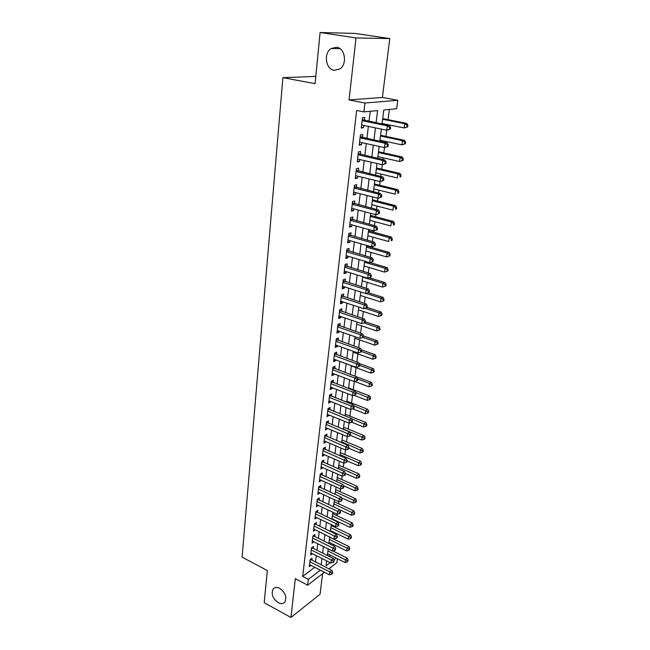 <?xml version="1.0" encoding="UTF-8"?>
<svg xmlns="http://www.w3.org/2000/svg" width="650" height="650" viewBox="0 0 650 650"><rect width="100%" height="100%" fill="white"/><g stroke="black" fill="none" stroke-linecap="round" stroke-linejoin="round"><path stroke-width="0.97" d="M279.719 588.331C285.407 592.637 287.081 597.269 284.741 602.209C283.108 603.915 280.93 604.069 278.208 602.688C272.537 598.341 270.896 593.71 273.276 588.811C274.877 587.153 277.022 586.991 279.719 588.331M336.578 47.247C345.077 48.067 347.506 64.155 339.909 68.924L334.157 70.306C325.683 69.339 323.359 53.292 331.069 48.555L336.578 47.247M337.382 558.716L336.863 562.664L328.859 568.839M315.794 76.416L282.904 77.667L242.101 557.139L267.329 570.538L264.184 602.664L290.94 617.5L320.052 594.238L322.636 573.633M282.904 77.667L315.088 83.663L320.101 32.5L354.949 33.41L389.781 38.586L356.021 37.936L349.058 99.954L364.942 103.017L397.792 100.295L396.679 108.737L383.801 109.98L382.021 124.044M349.058 99.954L382.395 97.419L389.781 38.586M382.395 97.419L397.792 100.295M333.174 545.675L333.344 544.399M334.002 539.256L313.731 529.043M334.742 533.561L334.848 532.707M335.514 527.572L335.627 526.663M336.318 521.308L336.375 520.886M337.033 515.751L337.228 514.264L316.631 504.603M338.577 503.791L338.845 501.711L318.102 492.164M340.137 491.692L340.478 489.003L319.589 479.578M341.713 479.456L342.136 476.149L321.1 466.846M343.306 467.082L343.817 463.133L322.627 453.96M344.923 454.561L345.516 449.954L324.171 440.911M346.556 441.886L347.238 436.621L325.739 427.708M348.205 429.065L348.977 423.118L327.324 414.334M349.879 416.098L350.74 409.443M351.577 402.967L352.519 395.59L330.549 387.108M353.283 389.675L354.331 381.566M355.022 376.228L356.119 367.697M356.842 362.066L357.898 353.909M358.694 347.693L359.694 339.95M360.571 333.133L361.522 325.812M362.473 318.378L363.366 311.496M364.406 303.436L365.235 297.001M366.356 288.291L367.12 282.327M368.331 272.951L369.037 267.459M370.338 257.408L370.979 252.403M371.629 247.398L371.694 246.862L347.969 240.094M372.369 241.646L372.946 237.144M373.588 232.156L373.758 230.88L349.838 224.315M374.424 225.68L374.936 221.691M375.578 216.718L375.846 214.671M376.512 209.495L376.959 206.034M377.593 201.069L377.959 198.25L353.657 192.107M378.625 193.082L378.999 190.174M379.641 185.226L380.104 181.602L355.599 175.679M380.77 176.451L381.071 174.102M381.713 169.171L382.281 164.718L357.573 159.023M382.947 159.583L383.175 157.812M383.809 152.896L384.491 147.591L359.58 142.139M385.149 142.48L385.304 141.302M385.929 136.403L386.726 130.227L361.603 125.011M387.384 125.141L387.457 124.564M388.091 119.681L389.407 109.436M320.101 32.5L356.021 37.936M311.894 560.219L312.138 558.171L310.099 559.674L309.27 566.686L310.993 565.403M313.3 548.478L313.544 546.414L311.496 547.885L310.659 554.978L312.431 553.686M314.714 536.599L314.966 534.511L312.91 535.957L312.065 543.132L313.885 541.832M316.152 524.591L316.404 522.47L314.34 523.892L313.479 531.148L315.364 529.831M317.598 512.436L317.858 510.291L315.786 511.688L314.917 519.025L316.859 517.701M319.069 500.134L319.329 497.973L317.249 499.338L316.371 506.764L318.378 505.424M320.556 487.695L320.816 485.501L318.736 486.834L317.842 494.349L319.922 493.001M322.059 475.101L322.327 472.883L320.231 474.183L319.329 481.796L321.425 480.407M323.578 462.361L323.846 460.119L321.75 461.386L320.84 469.089L322.944 467.659M325.122 449.467L325.39 447.192L323.286 448.427L322.359 456.227L324.488 454.764M326.682 436.41L326.95 434.111L324.838 435.321L323.903 443.202L326.048 441.707M328.258 423.199L328.534 420.875L326.414 422.045L325.463 430.024L327.624 428.488M329.851 409.825L330.135 407.469L328.006 408.606L327.048 416.691L329.225 415.106M331.467 396.289L331.752 393.9L329.615 395.005L328.648 403.187L330.842 401.562M333.109 382.582L333.393 380.169L331.248 381.233L330.265 389.512L332.41 388.432L332.475 387.847M334.766 368.704L335.059 366.259L332.898 367.283L331.906 375.668L334.059 374.627L334.132 373.961M336.44 354.656L336.741 352.178L334.571 353.161L333.564 361.652L335.725 360.644L335.814 359.905M338.138 340.421L338.439 337.911L336.269 338.861L335.246 347.457L337.415 346.491L337.512 345.662M339.861 326.007L340.161 323.473L337.984 324.374L336.952 333.084L339.129 332.158L339.235 331.24M341.608 311.415L341.908 308.839L339.723 309.701L338.674 318.524L340.86 317.639L340.982 316.631M343.371 296.627L343.679 294.019L341.486 294.84L340.421 303.777L342.615 302.941L342.745 301.836M345.158 281.653L345.475 279.012L343.265 279.784L342.192 288.836L344.394 288.039L344.541 286.845M346.97 266.484L347.287 263.803L345.077 264.526L343.988 273.707L346.198 272.951L346.352 271.659M348.806 251.111L349.131 248.398L346.905 249.072L345.8 258.375L348.018 257.668L348.189 256.279M350.667 235.536L350.992 232.789L348.757 233.415L347.644 242.832L349.871 242.182L350.049 240.687M352.552 219.749L352.885 216.97L350.642 217.539L349.513 227.086L351.748 226.484L351.934 224.892M354.461 203.751L354.794 200.931L352.544 201.459L351.398 211.136L353.641 210.576L353.844 208.877M356.395 187.541L356.736 184.681L354.477 185.153L353.316 194.959L355.566 194.456L355.786 192.652M358.353 171.112L358.702 168.212L356.436 168.626L355.257 178.571L357.516 178.124L357.752 176.199M360.344 154.456L360.693 151.515L358.426 151.873L357.232 161.956L359.499 161.558L359.743 159.518M362.359 137.564L362.716 134.591L360.433 134.891L359.223 145.112L361.498 144.771L361.757 142.618M329.201 556.424L330.631 555.352M376.082 122.834L377.601 110.581L363.886 111.906L356.655 110.468L302.697 576.404L314.738 567.328M315.534 562.063L316.314 555.636M316.956 550.306L317.752 543.741M318.402 538.411L319.215 531.708M319.857 526.378L320.694 519.529M321.336 514.207L322.189 507.211M322.831 501.889L323.7 494.739M324.342 489.426L325.227 482.121M325.869 476.808L326.779 469.357M327.421 464.043L328.348 456.43M328.989 451.124L329.932 443.349M330.574 438.051L331.533 430.113M332.183 424.816L333.166 416.707M333.808 411.418L334.807 403.138M335.449 397.849L336.473 389.391M337.114 384.118L338.162 375.481M338.804 370.216L339.869 361.392M340.511 356.135L341.599 347.124M342.241 341.876L343.354 332.67M343.988 327.429L345.134 318.029M345.767 312.804L346.929 303.209M347.563 297.984L348.749 288.186M349.383 282.977L350.594 272.967M351.227 267.767L352.471 257.546M353.096 252.363L354.364 241.914M354.989 236.754L356.281 226.078M356.907 220.935L358.231 210.031M358.849 204.896L360.206 193.765M360.823 188.646L362.204 177.271M362.822 172.177L364.227 160.558M364.845 155.48L366.283 143.609M366.901 138.548L368.371 126.417M368.981 121.379L370.207 111.296M364.406 120.445L364.764 117.423L362.473 117.666L361.246 128.026L363.537 127.749L363.805 125.474M324.407 572.276L307.669 585.187L295.303 578.679L290.94 617.5M307.669 585.187L308.36 579.361L320.352 570.196M302.697 576.404L308.36 579.361M363.886 111.906L364.942 103.017M326.682 560.861L326.056 565.849L330.233 562.648M333.864 559.878L336.172 558.114M381.379 129.123L379.827 141.334M379.186 146.437L377.666 158.389M377.024 163.507L375.537 175.207M374.887 180.343L373.441 191.791M372.783 196.942L371.361 208.154M370.711 213.322L369.322 224.299M368.664 229.482L367.299 240.224M366.641 245.424L365.308 255.938M364.65 261.146L363.35 271.44M362.684 276.664L361.408 286.748M360.742 291.98L359.499 301.844M358.832 307.101L357.606 316.753M356.939 322.018L355.745 331.467M355.079 336.741L353.901 345.995M353.234 351.276L352.089 360.336M351.414 365.625L350.293 374.498L371.451 382.354L372.352 384.312L371.548 384.735L371.361 386.1L372.166 385.678L372.352 384.312M349.619 379.795L348.522 388.489M347.848 393.786L346.775 402.293M346.101 407.607L345.044 415.935M344.37 421.249L343.338 429.406M342.664 434.728L341.648 442.707M340.974 448.037L339.983 455.853M339.308 461.183L338.341 468.837M337.667 474.175L336.716 481.666M336.042 487.004L335.108 494.341M334.433 499.679L333.523 506.862M332.849 512.208L331.955 519.236M331.281 524.591L330.403 531.472M329.729 536.819L328.876 543.562M328.201 548.909L327.364 555.506M321.165 564.931L321.961 558.48M322.627 553.142L323.44 546.561M324.106 541.214L324.943 534.495M325.601 529.157L326.454 522.283M327.121 516.945L327.99 509.933M328.656 504.595L329.542 497.437M330.208 492.099L331.118 484.786M331.776 479.456L332.711 471.981M333.369 466.651L334.319 459.022M334.977 453.7L335.944 445.9M336.611 440.586L337.594 432.624M338.26 427.31L339.267 419.177M339.926 413.879L340.957 405.567M341.616 400.27L342.672 391.787M343.33 386.498L344.402 377.829M345.061 372.548L346.158 363.699M346.816 358.426L347.937 349.383M348.587 344.118L349.741 334.888M350.391 329.631L351.561 320.198M352.211 314.957L353.413 305.321M354.063 300.089L355.282 290.249M355.932 285.025L357.183 274.983M357.825 269.766L359.101 259.504M359.751 254.304L361.051 243.823M361.692 238.639L363.025 227.931M363.667 222.763L365.024 211.827M365.666 206.668L367.055 195.496M367.689 190.361L369.111 178.945M369.744 173.826L371.191 162.159M371.824 157.064L373.311 145.145M373.937 140.067L375.448 127.888M361.335 127.294L363.537 127.749M359.32 144.292L361.498 144.771M357.338 161.062L359.499 161.558M355.371 177.604L357.516 178.124M353.438 193.919L355.566 194.456M351.536 210.023L353.641 210.576M349.651 225.908L351.748 226.484M347.791 241.581L349.871 242.182M345.963 257.059L348.018 257.668M344.151 272.326L346.198 272.951M342.363 287.398L344.394 288.039M340.6 302.274L342.615 302.941M338.861 316.964L340.86 317.639M337.139 331.467L339.129 332.158M335.449 345.792L337.415 346.491M333.767 359.929L335.725 360.644M332.118 373.896L334.059 374.627M330.484 387.684L332.41 388.432M328.868 401.31L330.777 402.066M327.275 414.765L329.168 415.529M325.699 428.049L327.584 428.837M324.139 441.188L326.016 441.976M322.603 454.155L324.464 454.968M321.084 466.976L322.928 467.797M319.589 479.643L321.417 480.472M390.366 129.114L390.593 127.367L389.699 127.473L389.472 129.228L390.366 129.114L386.726 130.227L387.286 125.848L389.521 125.58L362.245 119.608M362.115 120.697L387.286 125.848L389.699 127.473M390.593 127.367L389.521 125.58M386.726 130.227L389.472 129.228M382.094 123.468L404.137 127.969L404.723 123.703L406.827 123.443L382.712 118.609M407.054 125.287L406.827 126.986L407.664 126.88L407.899 125.182L407.054 125.287L404.723 123.703L382.623 119.259M407.664 126.88L404.137 127.969L406.827 126.986M406.827 123.443L407.899 125.182M388.107 146.469L388.326 144.747L387.441 144.885L387.213 146.607L388.107 146.469L384.483 147.591L385.044 143.276L387.27 142.943L360.222 136.711M360.084 137.881L385.044 143.276L387.441 144.885M388.326 144.747L387.27 142.943M384.483 147.591L387.213 146.607M385.873 163.589L386.092 161.882L385.206 162.045L384.987 163.751L385.873 163.589L382.281 164.718L382.826 160.461L385.044 160.062L358.223 153.579M358.077 154.822L382.826 160.461L385.206 162.045M386.092 161.882L385.044 160.062M382.281 164.718L384.987 163.751M383.671 180.464L383.89 178.791L383.012 178.969L382.793 180.651L383.671 180.464L380.104 181.602L380.64 177.401L382.858 176.946L356.249 170.227M356.094 171.535L380.64 177.401L383.012 178.969M383.89 178.791L382.858 176.946M380.104 181.602L382.793 180.651M381.501 197.112L381.721 195.455L380.843 195.666L380.624 197.316L381.501 197.112L377.959 198.25L378.487 194.106L380.697 193.602L354.307 186.639M354.136 188.021L378.487 194.106L380.843 195.666M381.721 195.455L380.697 193.602M377.959 198.25L380.624 197.316M379.982 140.156L401.846 144.852L402.415 140.652L404.519 140.335L380.599 135.273M404.739 142.212L404.511 143.894L405.348 143.764L405.584 142.09L404.739 142.212L402.415 140.652L380.502 136.004M405.348 143.764L401.846 144.852L404.511 143.894M404.519 140.335L405.584 142.09M377.894 156.618L399.588 161.517L400.148 157.373L402.244 156.999L378.511 151.718M402.456 158.917L402.228 160.574L403.065 160.42L403.293 158.763L402.456 158.917L400.148 157.373L378.414 152.523M403.065 160.42L399.588 161.517L402.228 160.574M402.244 156.999L403.293 158.763M375.838 172.859L397.353 177.954L397.906 173.867L399.994 173.436L376.456 167.944M400.197 175.394L399.977 177.028L400.814 176.849L401.034 175.216L400.197 175.394L397.906 173.867L376.35 168.821M400.814 176.849L399.977 177.028M399.994 173.436L401.034 175.216M373.807 188.89L395.151 194.171L395.696 190.133L397.784 189.654L374.433 183.95M397.979 191.644L397.751 193.261L398.588 193.066L398.808 191.449L397.979 191.644L395.696 190.133L374.311 184.901M398.588 193.066L397.751 193.261M397.784 189.654L398.808 191.449M379.364 213.533L379.576 211.9L378.698 212.127L378.487 213.761L379.364 213.533L375.838 214.679L351.731 208.317M378.487 213.761L375.838 214.679L376.366 210.592L378.56 210.031L352.381 202.841M352.211 204.287L376.366 210.592L378.698 212.127M379.576 211.9L378.56 210.031M371.8 204.709L392.974 210.169L393.518 206.188L395.598 205.66L372.426 199.753M395.785 207.683L395.566 209.276L396.394 209.056L396.614 207.472L395.785 207.683L393.518 206.188L372.304 200.769M396.394 209.056L395.566 209.276M395.598 205.66L396.614 207.472M377.252 229.726L377.463 228.118L376.586 228.369L376.382 229.978L377.252 229.726L373.75 230.88L374.27 226.85L376.456 226.232L350.488 218.822M350.309 220.334L374.27 226.85L376.586 228.369M377.463 228.118L376.456 226.232M373.75 230.88L376.382 229.978M369.826 220.318L390.829 225.956L391.365 222.032L393.437 221.447L370.451 215.353M393.616 223.511L393.404 225.079L394.225 224.843L394.444 223.275L393.616 223.511L391.365 222.032L370.313 216.434M394.225 224.843L393.404 225.079M393.437 221.447L394.444 223.275M375.172 245.708L375.375 244.116L374.506 244.392L374.303 245.976L375.172 245.708L371.686 246.862L372.198 242.889L374.384 242.214L348.619 234.593M348.433 236.169L372.198 242.889L374.506 244.392M375.375 244.116L374.384 242.214M371.686 246.862L374.303 245.976M367.868 235.731L388.716 241.54L389.244 237.664L391.308 237.031L368.501 230.75M391.479 239.127L391.267 240.679L392.088 240.427L392.299 238.875L391.479 239.127L389.244 237.664L368.355 231.896M392.088 240.427L391.267 240.679M391.308 237.031L392.299 238.875M346.58 251.794L370.159 258.708L369.655 262.632L346.125 255.669M346.775 250.153L372.336 257.993L370.159 258.708L372.45 260.195L372.247 261.763L373.116 261.471L373.319 259.902L372.45 260.195M373.319 259.902L372.336 257.993M369.655 262.632L372.247 261.763M365.942 250.949L386.628 256.921L387.148 253.094L389.204 252.419L366.576 245.952M389.366 254.548L389.155 256.076L389.984 255.799L390.187 254.272L389.366 254.548L387.148 253.094L366.421 247.162M389.155 256.076L386.628 256.921M389.204 252.419L390.187 254.272M344.76 267.215L368.152 274.316L367.648 278.192L344.305 271.034M344.955 265.517L370.313 273.553L368.152 274.316L370.427 275.787L370.224 277.339L371.093 277.03L371.288 275.478L370.427 275.787M371.288 275.478L370.313 273.553M367.648 278.192L370.224 277.339M342.956 282.433L366.161 289.721L365.674 293.54L342.509 286.203M343.159 280.678L368.322 288.909L366.161 289.721L368.428 291.176L368.225 292.711L369.086 292.378L369.289 290.851L368.428 291.176M369.289 290.851L368.322 288.909M365.674 293.54L368.225 292.711L383.061 297.383L384.02 299.276L383.199 299.609L382.996 301.08L383.817 300.747L384.02 299.276M341.177 297.456L364.203 304.923L363.716 308.693L340.73 301.178M341.388 295.644L366.356 304.07L364.203 304.923L366.454 306.369L366.259 307.873L367.112 307.523L367.315 306.02L366.454 306.369M367.315 306.02L366.356 304.07M363.716 308.693L366.259 307.873M339.414 312.284L362.269 319.93L361.79 323.651L338.983 315.957M339.641 310.416L364.414 319.028L362.269 319.93L364.504 321.36L364.309 322.847L365.17 322.481L365.357 320.994L364.504 321.36M365.357 320.994L364.414 319.028M361.79 323.651L364.309 322.847M337.683 326.918L360.36 334.742L359.889 338.414L337.252 330.549M337.911 325L362.497 333.791L360.36 334.742L362.578 336.148L362.391 337.618L363.244 337.236L363.431 335.766L362.578 336.148M363.431 335.766L362.497 333.791M359.889 338.414L362.391 337.618M335.969 341.372L358.475 349.359L358.012 352.983L335.546 344.955M336.204 339.398L360.604 348.368L358.475 349.359L360.685 350.756L360.498 352.202L361.343 351.804L361.53 350.358L360.685 350.756M361.53 350.358L360.604 348.368M358.012 352.983L360.498 352.202M334.279 355.648L356.614 363.789L356.159 367.372L333.856 359.182M334.514 353.624L358.735 362.757L356.614 363.789L358.808 365.17L358.621 366.6L359.474 366.186L359.661 364.756L358.808 365.17M359.661 364.756L358.735 362.757M356.159 367.372L358.621 366.6M332.605 369.736L354.778 378.04L354.323 381.574L332.191 373.23M332.857 367.664L356.899 376.967L354.778 378.04L356.964 379.405L356.777 380.819L357.622 380.388L357.801 378.974L356.964 379.405M357.801 378.974L356.899 376.967M354.323 381.574L356.777 380.819M354.949 394.859L355.794 394.404L355.973 393.014L355.136 393.461L354.949 394.859L352.519 395.598L352.966 392.104L355.071 390.991L331.207 381.534M330.956 383.654L352.966 392.104L355.136 393.461M355.973 393.014L355.071 390.991M329.331 397.394L351.179 405.998L350.732 409.443L328.924 400.806M329.591 395.233L353.275 404.844L351.179 405.998L353.332 407.339L353.153 408.712L353.99 408.249L354.169 406.876L353.332 407.339M354.169 406.876L353.275 404.844M350.732 409.443L353.153 408.712M351.374 422.402L352.211 421.923L352.381 420.566L351.553 421.038L351.374 422.402L348.969 423.118L349.408 419.713L351.504 418.527L327.982 408.761M327.722 410.971L351.553 421.038M352.381 420.566L351.504 418.527M349.619 435.923L350.447 435.427L350.626 434.086L349.789 434.574L349.619 435.923L347.23 436.621L347.661 433.257L349.749 432.039L326.398 422.126M326.129 424.377L349.789 434.574M350.626 434.086L349.749 432.039M364.041 265.964L384.564 272.106L385.076 268.328L387.132 267.597L369.972 262.527M387.286 269.758L387.083 271.269L387.896 270.977L388.107 269.466L387.286 269.758L385.076 268.328L364.512 262.226M387.083 271.269L384.564 272.106M387.132 267.597L388.107 269.466M362.164 280.792L382.525 287.089L383.037 283.359L385.084 282.588L369.111 277.704M385.231 284.781L385.027 286.268L385.84 285.959L386.051 284.473L385.231 284.781L383.037 283.359L362.627 277.103M385.027 286.268L382.525 287.089M385.084 282.588L386.051 284.473M360.311 295.433L380.518 301.884L381.022 298.204L365.983 293.442M383.199 299.609L381.022 298.204L383.061 297.383M382.996 301.08L380.518 301.884M358.475 309.887L378.536 316.493L379.031 312.853L381.062 312L367.12 307.458M381.201 314.243L380.998 315.697L381.81 315.356L382.013 313.901L381.201 314.243L379.031 312.853L365.007 308.279M380.998 315.697L378.536 316.493M381.062 312L382.013 313.901M356.671 324.171L376.577 330.915L377.065 327.324L379.088 326.422L365.259 321.783M379.218 328.697L379.023 330.135L379.836 329.769L380.031 328.339L379.218 328.697L377.065 327.324L364.024 322.936M379.023 330.135L376.577 330.915M379.088 326.422L380.031 328.339M354.884 338.268L374.644 345.15L375.123 341.608L377.146 340.665L363.415 335.936M377.268 342.973L377.073 344.386L377.877 344.012L378.072 342.591L377.268 342.973L375.123 341.608L362.911 337.382M377.073 344.386L374.644 345.15M377.146 340.665L378.072 342.591M353.121 352.194L372.734 359.214L373.206 355.721L375.221 354.738L361.27 349.798M375.334 357.069L375.148 358.467L375.952 358.069L376.139 356.671L375.334 357.069L373.206 355.721L361.384 351.512M375.148 358.467L372.734 359.214M375.221 354.738L376.139 356.671M351.374 365.958L370.849 373.108L371.312 369.647L373.319 368.631L359.052 363.439M373.433 370.988L373.246 372.369L374.043 371.954L374.238 370.573L373.433 370.988L371.312 369.647L359.58 365.365M373.246 372.369L370.849 373.108M373.319 368.631L374.238 370.573M354.713 381.452L368.981 386.823L369.444 383.411L357.793 379.048M371.548 384.735L369.444 383.411L371.451 382.354M371.361 386.1L368.981 386.823M353.771 395.216L367.144 400.376L367.599 397.004L369.598 395.915L348.595 387.879M369.696 398.312L369.509 399.661L370.305 399.222L370.492 397.873L369.696 398.312L355.721 392.446M369.509 399.661L367.144 400.376M369.598 395.915L370.492 397.873M352.812 408.817L365.324 413.766L365.779 410.434L367.762 409.305L346.921 401.139M367.859 411.726L367.673 413.059L368.469 412.604L368.656 411.279L367.859 411.726L353.632 405.665M367.673 413.059L365.324 413.766M367.762 409.305L368.656 411.279M351.707 422.207L363.529 426.985L363.976 423.694L365.958 422.532L345.256 414.245M366.048 424.978L365.861 426.294L366.657 425.831L366.836 424.515L366.048 424.978L351.585 418.714M365.861 426.294L363.529 426.985M365.958 422.532L366.836 424.515M347.88 449.272L348.709 448.76L348.879 447.436L348.051 447.939L347.88 449.272L345.507 449.962L345.938 446.639L348.018 445.38L324.838 435.329M324.561 437.621L348.051 447.939M348.879 447.436L348.018 445.38M346.166 462.459L346.994 461.939L347.165 460.622L346.336 461.142L346.166 462.459L343.809 463.133L344.232 459.859L346.304 458.567L323.326 448.402M323.009 450.71L346.336 461.142M347.165 460.622L346.304 458.567M344.476 475.483L345.296 474.947L345.467 473.655L344.646 474.191L344.476 475.483L342.136 476.149L342.55 472.907L344.614 471.583L321.839 461.329M321.482 463.637L344.646 474.191M345.467 473.655L344.614 471.583M342.802 488.353L343.623 487.809L343.785 486.525L342.964 487.069L342.802 488.353L340.478 489.011L340.892 485.81L342.948 484.453L320.369 474.102M319.971 476.409L342.964 487.069M343.785 486.525L342.948 484.453M350.456 435.386L361.749 440.05L362.196 436.8L364.171 435.606L343.614 427.188M364.252 438.076L364.073 439.376L364.861 438.896L365.04 437.596L364.252 438.076L343.379 429.073M364.073 439.376L361.749 440.05M364.171 435.606L365.04 437.596M348.782 448.232L360.002 452.961L360.433 449.751L362.408 448.524L341.998 439.985M362.481 451.011L362.31 452.294L363.09 451.799L363.269 450.515L362.481 451.011L341.754 441.902M362.31 452.294L360.002 452.961M362.408 448.524L363.269 450.515M347.124 460.923L358.264 465.717L358.702 462.548L360.661 461.289L340.397 452.628M360.734 463.791L360.555 465.067L361.343 464.555L361.514 463.288L360.734 463.791L340.145 454.594M360.555 465.067L358.264 465.717M360.661 461.289L361.514 463.288M345.361 473.403L356.558 478.327L356.98 475.191L358.938 473.899L338.812 465.124M359.003 476.426L358.832 477.685L359.613 477.165L359.783 475.906L359.003 476.426L338.561 467.131M358.832 477.685L356.558 478.327M358.938 473.899L359.783 475.906M341.152 501.069L341.965 500.508L342.136 499.249L341.315 499.801L341.152 501.069L338.837 501.711L339.243 498.55L341.299 497.161L318.914 486.72M318.476 489.036L341.315 499.801M342.136 499.249L341.299 497.161M343.436 485.664L354.859 490.782L355.282 487.687L357.232 486.363L337.244 477.474M357.297 488.914L357.126 490.149L357.906 489.621L358.077 488.378L357.297 488.914L336.984 479.521M357.126 490.149L354.859 490.782M357.232 486.363L358.077 488.378M339.519 513.63L340.332 513.061L340.494 511.81L339.682 512.379L339.519 513.63L337.22 514.264L337.626 511.136L339.666 509.722L317.476 499.184M316.997 501.507L339.682 512.379M340.494 511.81L339.666 509.722M341.543 497.778L353.194 503.1L353.608 500.037L355.55 498.68L335.701 489.686M355.607 501.247L355.436 502.474L356.216 501.93L356.387 500.703L355.607 501.247L335.433 491.774M355.436 502.474L353.194 503.1M355.55 498.68L356.387 500.703M315.534 513.833L336.017 523.575L335.619 526.663L315.169 516.896M316.046 511.509L338.057 522.129L336.017 523.575L338.065 524.81L337.902 526.045L338.715 525.46L338.877 524.225L338.065 524.81M338.877 524.225L338.057 522.129M335.619 526.663L337.902 526.045M339.674 509.746L351.536 515.271L351.951 512.241L353.884 510.859L334.173 501.759M353.941 513.443L353.771 514.654L354.543 514.101L354.713 512.891L353.941 513.443L333.905 503.88M353.771 514.654L351.536 515.271M353.884 510.859L354.713 512.891M336.31 538.306L337.123 537.712L337.277 536.494L336.464 537.087L336.31 538.306L334.043 538.923L334.433 535.868L336.464 534.398L314.641 523.689M314.088 526.012L336.464 537.087M337.277 536.494L336.464 534.398M332.012 518.822L349.903 527.296L350.309 524.306L352.243 522.901L332.662 513.687M352.292 525.501L352.121 526.695L352.893 526.126L353.064 524.932L352.292 525.501L332.386 515.848M352.121 526.695L349.903 527.296M352.243 522.901L353.064 524.932M312.666 538.062L332.873 548.015L332.483 551.029L312.309 541.044M313.243 535.722L334.888 546.512L332.873 548.015L334.888 549.226L334.734 550.428L335.538 549.827L335.701 548.624L334.888 549.226M335.701 548.624L334.888 546.512M332.483 551.029L334.734 550.428M330.517 530.619L348.286 539.191L348.692 536.234L350.618 534.796L331.167 525.492M350.659 537.412L350.496 538.598L351.268 538.021L351.431 536.835L350.659 537.412L330.891 527.686M350.496 538.598L348.286 539.191M350.618 534.796L351.431 536.835M311.252 549.965L331.321 560.024L330.939 563.006L310.903 552.914M311.87 547.625L333.336 558.496L331.321 560.024L333.328 561.218L333.174 562.413L333.978 561.795L334.132 560.609L333.328 561.218M334.132 560.609L333.336 558.496M330.939 563.006L333.174 562.413M329.038 542.287L346.694 550.948L347.092 548.023L349.009 546.561L329.688 537.16M349.05 549.193L348.887 550.363L349.814 548.608L349.05 549.193L329.404 539.386M348.887 550.363L346.694 550.948M349.009 546.561L349.814 548.608M309.855 561.73L329.794 571.894L329.412 574.836L309.514 564.647M310.505 559.382L331.801 570.334L329.794 571.894L331.793 573.072L331.638 574.251L332.442 573.625L332.589 572.447L331.793 573.072M332.589 572.447L331.801 570.334M329.412 574.836L331.638 574.251M327.576 553.824L345.109 562.575L345.507 559.674L347.417 558.188L332.792 550.948M347.449 560.836L347.295 561.998L348.213 560.243L347.449 560.836L327.941 550.956M347.295 561.998L345.109 562.575M347.417 558.188L348.213 560.243M362.196 120.039L362.757 119.982M362.164 120.331L363.269 120.218M360.165 137.166L360.726 137.085M360.132 137.475L361.238 137.321M358.166 154.05L358.719 153.961M358.126 154.375L359.231 154.196M356.192 170.706L356.744 170.601M356.151 171.056L357.248 170.844M354.242 187.143L354.794 187.021M354.201 187.501L355.298 187.265M352.324 203.352L352.877 203.222M352.276 203.726L353.364 203.474M350.431 219.351L350.976 219.204M350.382 219.741L351.463 219.456M348.554 235.129L349.107 234.975M348.506 235.536L349.594 235.227M346.71 250.705L347.254 250.543M346.661 251.127L347.742 250.794M344.89 266.077L345.434 265.899M344.841 266.516L345.914 266.159M343.094 281.255L343.631 281.06M343.037 281.702L344.11 281.328M341.315 296.229L341.859 296.026M341.266 296.692L342.331 296.294M339.568 311.017L340.104 310.806M339.511 311.488L340.567 311.074M337.838 325.609L338.374 325.39M337.781 326.097L338.837 325.658M336.131 340.023L336.659 339.796M336.066 340.527L337.123 340.064M334.441 354.258L334.969 354.014M334.384 354.762L335.433 354.283M332.776 368.306L333.304 368.054M332.719 368.826L333.759 368.331M331.134 382.184L331.662 381.924M331.069 382.72L332.109 382.2M329.509 395.891L330.029 395.623M329.444 396.435L330.484 395.899M327.901 409.435L328.429 409.151M327.836 409.988L328.876 409.435M326.316 422.809L326.836 422.516M326.251 423.369L327.283 422.801M324.756 436.02L325.276 435.719M324.683 436.589L325.715 436.004M323.204 449.069L323.724 448.768M323.139 449.654L324.163 449.052M321.677 461.963L322.197 461.654M321.612 462.564L322.627 461.939M320.166 474.711L320.686 474.386M320.101 475.312L321.116 474.679M318.679 487.305L319.191 486.972M318.606 487.914L319.613 487.264M317.2 499.744L317.712 499.411M317.127 500.362L318.134 499.704M315.746 512.046L316.249 511.704M315.673 512.671L316.672 511.997M314.308 524.201L314.811 523.851M314.226 524.834L315.226 524.144M312.886 536.217L313.381 535.86M312.804 536.859L313.804 536.153M311.472 548.088L311.976 547.731M311.399 548.746L312.39 548.023M310.082 559.829L310.586 559.463M310.001 560.495L310.993 559.764M331.069 48.555L339.836 48.579M273.276 588.811L274.658 587.787"/></g></svg>
